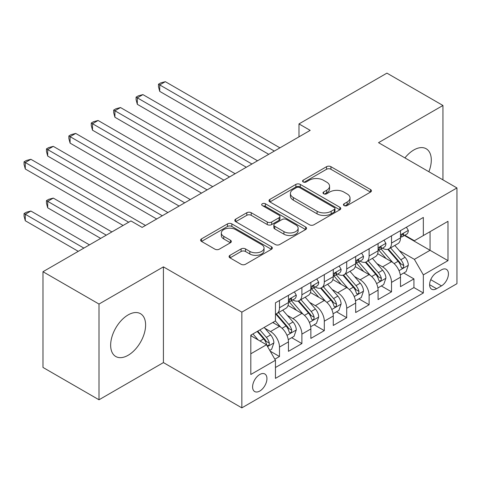 <?xml version="1.0" encoding="UTF-8"?>
<svg xmlns="http://www.w3.org/2000/svg" width="481" height="481" viewBox="0 0 481 481"><rect width="100%" height="100%" fill="white"/><g stroke="black" fill="none" stroke-linecap="round" stroke-linejoin="round"><path stroke-width="0.72" d="M344.083 205.573A2.177 1.257 0 0 0 347.162 205.573L370.532 192.087A3.108 1.798 0 0 0 371.44 190.813A3.108 1.798 0 0 0 370.532 189.544L330.94 166.691A3.108 1.798 0 0 0 326.545 166.691L303.174 180.183A2.177 1.257 0 0 0 302.537 181.066A2.177 1.257 0 0 0 303.174 181.956A2.177 1.257 0 0 0 306.253 181.956L309.277 180.213A9.951 5.748 0 0 1 323.352 180.213L326.653 182.119A9.951 5.748 0 0 1 329.569 186.177A9.951 5.748 0 0 1 326.653 190.242L323.629 191.991A2.177 1.257 0 0 0 322.991 192.881A2.177 1.257 0 0 0 323.629 193.765A2.177 1.257 0 0 0 326.707 193.765L329.732 192.021A9.951 5.748 0 0 1 343.807 192.021L347.108 193.927A9.951 5.748 0 0 1 350.024 197.992A9.951 5.748 0 0 1 347.108 202.05L344.083 203.8A2.177 1.257 0 0 0 343.446 204.69A2.177 1.257 0 0 0 344.083 205.573L344.083 203.8M128.132 355.279A24.717 14.268 120 0 0 144.276 333.501A24.717 14.268 120 0 0 140.488 313.69A24.717 14.268 120 0 0 128.132 314.917A24.717 14.268 120 0 0 111.983 336.7A24.717 14.268 120 0 0 115.771 356.505A24.717 14.268 120 0 0 128.132 355.279M428.866 171.729A24.717 14.268 120 0 0 426.178 148.755A24.717 14.268 120 0 0 413.816 149.976A24.717 14.268 120 0 0 404.93 157.912M259.77 391.047A10.143 5.856 120 0 0 266.396 382.112A10.143 5.856 120 0 0 264.839 373.99A10.143 5.856 120 0 0 259.77 374.489A10.143 5.856 120 0 0 253.144 383.423A10.143 5.856 120 0 0 254.702 391.552A10.143 5.856 120 0 0 259.77 391.047M229.99 255.321A3.108 1.798 0 0 0 229.076 256.589A3.108 1.798 0 0 0 229.99 257.858L241.095 264.273A3.108 1.798 0 0 0 245.496 264.273L271.446 249.29A3.108 1.798 0 0 0 272.36 248.022A3.108 1.798 0 0 0 271.446 246.747L231.86 223.893A3.108 1.798 0 0 0 227.459 223.893L201.509 238.877A3.108 1.798 0 0 0 200.595 240.145A3.108 1.798 0 0 0 201.509 241.414L214.923 249.164A3.108 1.798 0 0 0 219.324 249.164L230.429 242.749A3.108 1.798 0 0 0 231.343 241.48A3.108 1.798 0 0 0 230.429 240.211L223.779 236.369A8.321 4.804 0 0 1 221.338 232.972A8.321 4.804 0 0 1 226.473 228.535A8.321 4.804 0 0 1 235.546 229.575L261.604 244.625A8.321 4.804 0 0 1 264.045 248.022A8.321 4.804 0 0 1 258.904 252.459A8.321 4.804 0 0 1 249.837 251.419L245.496 248.905A3.108 1.798 0 0 0 241.095 248.905L229.99 255.321L229.99 257.858M163.42 266.859L99.002 304.052L42.983 271.711L42.983 367.442L99.002 399.783L163.42 362.59L241.847 407.864L241.847 312.133L163.42 266.859L163.42 362.59M442.947 179.858L442.947 105.477L378.529 142.665L456.95 187.945L241.847 312.133M442.947 105.477L386.928 73.136L298.984 123.912L298.984 136.844M42.983 271.711L130.928 220.935L142.135 227.399L310.185 130.375L298.984 123.912M309.499 224.783A3.108 1.798 0 0 0 313.895 224.783L339.851 209.8A3.108 1.798 0 0 0 340.758 208.526A3.108 1.798 0 0 0 339.851 207.257L300.258 184.403A3.108 1.798 0 0 0 295.863 184.403L269.907 199.387A3.108 1.798 0 0 0 268.999 200.655A3.108 1.798 0 0 0 269.907 201.924L309.499 224.783M263.191 206.048A2.177 1.257 0 0 1 265.398 206.355L265.398 203.764L305.645 227.002A3.108 1.798 0 0 1 306.559 228.277A3.108 1.798 0 0 1 305.645 229.545L279.695 244.528A3.108 1.798 0 0 1 275.294 244.528L235.708 221.669L235.708 219.132A3.108 1.798 0 0 0 234.794 220.4A3.108 1.798 0 0 0 235.708 221.669M235.708 219.132L246.813 212.716A3.108 1.798 0 0 1 251.214 212.716L267.268 221.988A3.108 1.798 0 0 0 271.669 221.988L279.034 217.737A3.108 1.798 0 0 0 279.948 216.462A3.108 1.798 0 0 0 279.034 215.193L262.319 205.543A2.177 1.257 0 0 1 261.682 204.653A2.177 1.257 0 0 1 263.029 203.493A2.177 1.257 0 0 1 265.398 203.764M274.837 359.193L279.485 356.505L270.19 351.142M264.899 328.295L270.526 331.541A12.674 7.317 60 0 1 279.485 347.066L288.45 341.889L288.45 351.334L301.894 343.572L291.702 337.686M287.307 315.356L292.929 318.602A12.674 7.317 60 0 1 301.894 334.127L310.858 328.956L310.858 338.396L324.302 330.633L314.105 324.747M309.716 302.417L315.338 305.669A12.674 7.317 60 0 1 324.302 321.194L333.267 316.017L333.267 325.463L346.711 317.7L336.514 311.814M332.118 289.484L337.746 292.731A12.674 7.317 60 0 1 346.711 308.255L355.669 303.078L355.669 312.524L369.113 304.762L358.922 298.875M354.527 276.545L360.155 279.792A12.674 7.317 60 0 1 369.113 295.316L378.078 290.145L378.078 299.585L391.522 291.829L391.522 282.383A12.674 7.317 -120 0 0 382.557 266.859L376.936 263.612M381.325 285.942L391.522 291.829M288.45 341.889A12.674 7.317 -120 0 0 279.485 326.365L272.763 322.486M310.858 328.956A12.674 7.317 -120 0 0 301.894 313.432L288.035 305.429M333.267 316.017A12.674 7.317 -120 0 0 324.302 300.493L310.443 292.49M355.669 303.078A12.674 7.317 -120 0 0 346.711 287.554L332.852 279.557M378.078 290.145A12.674 7.317 -120 0 0 369.113 274.621L355.261 266.618M441.492 269.835L436.562 272.679A9.824 5.67 120 0 0 430.14 281.337A9.824 5.67 120 0 0 431.649 289.207A9.824 5.67 120 0 0 436.562 288.72L441.492 285.876A9.824 5.67 120 0 0 447.907 277.218A9.824 5.67 120 0 0 446.398 269.348A9.824 5.67 120 0 0 441.492 269.835M241.847 407.864L456.95 283.676L456.95 187.945M250.805 353.794L266.492 344.739L275.457 360.257L275.457 378.373L423.34 292.989L423.34 274.879L414.375 259.355L399.338 250.673M275.457 360.257L250.805 374.489L250.805 335.161L275.457 320.929L275.457 302.82L423.34 217.442L423.34 235.552L447.985 221.32L447.985 260.648L423.34 274.879M292.815 299.91L292.929 299.976A12.674 7.317 60 0 0 299.272 300.601L308.231 295.43A12.674 7.317 -120 0 0 310.858 289.628L310.858 282.383M315.223 286.971L315.338 287.037A12.674 7.317 60 0 0 321.675 287.668L330.639 282.491A12.674 7.317 -120 0 0 333.267 276.689L333.267 269.444M337.626 274.032L337.746 274.104A12.674 7.317 60 0 0 344.083 274.729L353.048 269.558A12.674 7.317 -120 0 0 355.669 263.75L355.669 256.511M360.035 261.099L360.155 261.165A12.674 7.317 60 0 0 366.492 261.796L375.451 256.62A12.674 7.317 -120 0 0 378.078 250.817L378.078 243.572M275.457 367.502L413.931 287.56L413.931 278.89L400.487 286.652L400.487 277.206A12.674 7.317 -120 0 0 391.522 261.682L377.663 253.685M382.443 248.16L382.557 248.232A12.674 7.317 -120 0 0 388.895 248.857A12.674 7.317 -120 0 0 391.522 243.055L391.522 235.81M388.895 248.857L397.859 243.681A12.674 7.317 -120 0 0 400.487 237.879L400.487 230.633M279.485 300.493L279.485 307.738A12.674 7.317 60 0 1 276.864 313.54A12.674 7.317 60 0 1 275.457 314.051M276.864 313.54L285.828 308.363A12.674 7.317 -120 0 0 288.45 302.561L288.45 295.316M301.894 287.554L301.894 294.799A12.674 7.317 60 0 1 299.272 300.601M324.302 274.621L324.302 281.866A12.674 7.317 60 0 1 321.675 287.668M346.711 261.682L346.711 268.927A12.674 7.317 60 0 1 344.083 274.729M369.113 248.749L369.113 255.988A12.674 7.317 60 0 1 366.492 261.796M369.113 295.316L369.113 304.762M346.711 308.255L346.711 317.7M324.302 321.194L324.302 330.633M301.894 334.127L301.894 343.572M279.485 347.066L279.485 356.505M266.492 344.739L250.805 335.678M414.375 259.355L430.062 250.3L430.062 231.674L447.985 221.32M404.401 235.486L447.985 260.648M404.852 235.227L414.375 240.728L423.34 235.552M99.002 304.052L99.002 399.783M403.733 273.004L413.931 278.89M413.931 287.56L423.34 292.989M344.955 205.886L347.108 204.641A9.951 5.748 0 0 0 350.024 200.577L350.024 197.992M329.569 186.177L329.569 188.768A9.951 5.748 0 0 1 326.653 192.833L324.501 194.071M370.49 192.105L330.94 169.276A3.108 1.798 0 0 0 326.545 169.276L304.046 182.263M339.808 209.824L300.258 186.989A3.108 1.798 0 0 0 295.863 186.989L269.949 201.948M334.349 209.415A2.177 1.257 0 0 0 334.986 208.526A2.177 1.257 0 0 0 334.349 207.642L299.603 187.578A2.177 1.257 0 0 0 296.518 187.578L293.332 189.418A9.951 5.748 0 0 0 290.416 193.482A9.951 5.748 0 0 0 293.332 197.547L317.087 211.261A9.951 5.748 0 0 0 331.162 211.261L334.349 209.415L334.349 212.007A2.177 1.257 0 0 0 334.986 211.117L334.986 208.526M290.416 193.482L290.416 196.068A9.951 5.748 0 0 0 293.332 200.132L293.332 197.547M334.349 212.007L331.162 213.847A9.951 5.748 0 0 1 317.087 213.847L293.332 200.132M235.75 221.693L246.813 215.308L246.813 212.716M279.948 216.462L279.948 219.053A3.108 1.798 0 0 1 279.034 220.322L271.669 224.573A3.108 1.798 0 0 1 267.268 224.573L251.214 215.308A3.108 1.798 0 0 0 246.813 215.308M265.398 206.355L305.609 229.569M283.928 231.608A8.321 4.804 0 0 0 292.995 232.648A8.321 4.804 0 0 0 298.136 228.21A8.321 4.804 0 0 0 295.695 224.813L286.514 219.51A3.108 1.798 0 0 0 282.113 219.51L274.747 223.767A3.108 1.798 0 0 0 273.833 225.036A3.108 1.798 0 0 0 274.747 226.304L283.928 231.608L283.928 234.193A8.321 4.804 0 0 0 292.995 235.233A8.321 4.804 0 0 0 298.136 230.796L298.136 228.21M273.833 225.036L273.833 227.621A3.108 1.798 0 0 0 274.747 228.896L274.747 226.304M283.928 234.193L274.747 228.896M264.045 248.022L264.045 250.607A8.321 4.804 0 0 1 258.904 255.044A8.321 4.804 0 0 1 249.837 254.004L245.496 251.497A3.108 1.798 0 0 0 241.095 251.497L230.032 257.882M221.338 232.972L221.338 235.558A8.321 4.804 0 0 0 223.779 238.955L223.779 236.369M230.387 242.773L223.779 238.955M271.404 249.314L231.86 226.479A3.108 1.798 0 0 0 227.459 226.479L201.551 241.438M400.294 274.988L406.084 271.645L408.327 265.175A8.399 4.846 -120 0 0 405.056 257.293L394.817 245.436M392.767 262.506L381.066 248.954M386.111 258.556L379.317 250.697A20.124 11.616 -120 0 0 378.691 249.994M159.722 143.122L223.918 180.183L114.911 117.25L114.911 110.78L120.509 107.546L235.125 173.713M387.752 249.314L398.112 261.303A8.399 4.846 60 0 1 401.106 267.087L401.713 268.079L402.85 267.923L403.607 266.997L403.793 265.536A8.399 4.846 -120 0 0 400.799 259.752L390.56 247.895M388.365 249.116L399.489 262.001A4.275 2.471 60 0 1 400.571 263.672L403.793 265.536M406.421 227.206L408.327 230.507A8.399 4.846 60 0 1 406.589 234.223L402.332 236.676A8.399 4.846 -120 0 0 403.793 234.746L403.613 234L402.567 234.211L401.106 236.297A8.399 4.846 60 0 1 400.487 237.494M274.332 151.076L159.722 84.909L165.326 81.674L279.936 147.841M400.763 237.073L400.799 237.073A8.399 4.846 -120 0 0 402.332 236.676M268.735 154.311L159.722 91.372L159.722 84.909L158.489 84.193L160.732 82.9L165.326 81.674M159.722 91.372L158.489 86.784L158.489 84.193M377.892 287.927L383.682 284.584L385.918 278.114A8.399 4.846 -120 0 0 382.648 270.226L372.414 258.375M370.358 275.439L358.658 261.892M363.702 271.494L356.908 263.63A20.124 11.616 -120 0 0 356.289 262.933M137.319 156.06L201.509 193.121L92.502 130.183L92.502 123.713L98.106 120.484L212.716 186.652M365.35 262.247L375.703 274.236A8.399 4.846 60 0 1 378.697 280.02L379.311 281.018L380.441 280.856L381.205 279.936L381.385 278.469A8.399 4.846 -120 0 0 378.391 272.685L368.151 260.834M365.957 262.055L377.086 274.934A4.275 2.471 60 0 1 378.162 276.611L381.385 278.469M355.483 300.859L361.273 297.517L363.51 291.047A8.399 4.846 -120 0 0 360.245 283.165L350.006 271.314M347.955 288.378L336.255 274.831M341.294 284.433L334.505 276.569A20.124 11.616 -120 0 0 333.88 275.866M114.911 168.993L179.106 206.054L70.094 143.122L70.094 136.652L75.697 133.417L190.308 199.585M342.941 275.186L353.294 287.175A8.399 4.846 60 0 1 356.289 292.959L356.902 293.957L358.038 293.795L358.796 292.875L358.976 291.408A8.399 4.846 -120 0 0 355.988 285.624L345.749 273.767M343.548 274.988L354.677 287.872A4.275 2.471 60 0 1 355.754 289.544L358.976 291.408M333.074 313.798L338.864 310.455L341.107 303.986A8.399 4.846 -120 0 0 337.836 296.104L327.597 284.247M325.547 301.31L313.846 287.764M318.891 297.366L312.097 289.508A20.124 11.616 -120 0 0 311.472 288.804M92.502 181.932L156.698 218.993L47.691 156.054L47.691 149.591L53.289 146.356L167.899 212.524M320.532 288.125L330.892 300.114A8.399 4.846 60 0 1 333.886 305.898L334.493 306.89L335.63 306.734L336.387 305.808L336.574 304.341A8.399 4.846 -120 0 0 333.58 298.557L323.34 286.706M321.146 287.927L332.269 300.811A4.275 2.471 60 0 1 333.351 302.483L336.574 304.341M310.672 326.731L316.462 323.388L318.699 316.919A8.399 4.846 -120 0 0 315.428 309.036L305.188 297.186M303.138 314.249L291.438 300.703M296.482 310.305L289.688 302.441A20.124 11.616 -120 0 0 289.069 301.743M70.094 194.865L123.088 225.463L25.283 168.993L25.283 162.524L30.886 159.289L145.496 225.463M298.13 301.058L308.483 313.047A8.399 4.846 60 0 1 311.478 318.831L312.085 319.829L313.221 319.667L313.985 318.747L314.165 317.28A8.399 4.846 -120 0 0 311.171 311.496L300.932 299.645M298.737 300.865L309.866 313.744A4.275 2.471 60 0 1 310.942 315.416L314.165 317.28M384.018 240.145L385.918 243.44A8.399 4.846 60 0 1 384.181 247.156L379.924 249.615A8.399 4.846 -120 0 0 381.385 247.679L381.211 246.933L380.158 247.144L378.697 249.236A8.399 4.846 60 0 1 378.078 250.427M251.93 164.015L137.319 97.841L142.917 94.607L257.527 160.78M378.361 250.012L378.391 250.012A8.399 4.846 -120 0 0 379.924 249.615M246.326 167.25L137.319 104.311L137.319 97.841L136.087 97.132L138.324 95.839L142.917 94.607M137.319 104.311L136.087 99.717L136.087 97.132M361.61 253.078L363.51 256.379A8.399 4.846 60 0 1 361.772 260.095L357.515 262.554A8.399 4.846 -120 0 0 358.976 260.618L358.802 259.872L357.75 260.083L356.289 262.169A8.399 4.846 60 0 1 355.669 263.366M229.521 176.948L113.678 110.065L115.921 108.772L120.509 107.546M355.952 262.945L355.988 262.945A8.399 4.846 -120 0 0 357.515 262.554M114.911 117.25L113.678 112.656L113.678 110.065M339.201 266.017L341.107 269.318A8.399 4.846 60 0 1 339.37 273.028L335.113 275.487A8.399 4.846 -120 0 0 336.574 273.557L336.393 272.811L335.347 273.016L333.886 275.108A8.399 4.846 60 0 1 333.267 276.304M207.113 189.887L91.27 123.004L93.512 121.711L98.106 120.484M333.543 275.884L333.58 275.884A8.399 4.846 -120 0 0 335.113 275.487M92.502 130.183L91.27 125.589L91.27 123.004M316.793 278.956L318.699 282.251A8.399 4.846 60 0 1 316.961 285.967L312.704 288.426A8.399 4.846 -120 0 0 314.165 286.49L313.991 285.744L312.939 285.954L311.478 288.041A8.399 4.846 60 0 1 310.858 289.237M184.704 202.82L68.861 135.943L71.104 134.65L75.697 133.417M311.135 288.816L311.171 288.816A8.399 4.846 -120 0 0 312.704 288.426M70.094 143.122L68.861 138.528L68.861 135.943M288.263 339.67L294.053 336.327L296.29 329.858A8.399 4.846 -120 0 0 293.019 321.975L282.786 310.119M280.736 327.188L275.373 320.977M274.074 323.238L273.202 322.234M111.887 231.932L53.289 198.1L47.691 201.335L47.691 207.804L100.679 238.396M275.721 313.997L286.075 325.986A8.399 4.846 60 0 1 289.069 331.77L289.682 332.762L290.813 332.605L291.576 331.68L291.757 330.219A8.399 4.846 -120 0 0 288.762 324.435L278.529 312.578M276.328 313.798L287.458 326.683A4.275 2.471 60 0 1 288.534 328.355L291.757 330.219M47.691 207.804L46.459 203.21L46.459 200.625L106.283 235.161M46.459 200.625L48.695 199.332L53.289 198.1M294.39 291.889L296.29 295.19A8.399 4.846 60 0 1 294.552 298.905L290.296 301.359A8.399 4.846 -120 0 0 291.757 299.429L291.582 298.683L290.53 298.893L289.069 300.98A8.399 4.846 60 0 1 288.45 302.176M162.301 215.759L46.459 148.876L48.695 147.583L53.289 146.356M288.732 301.755L288.762 301.755A8.399 4.846 -120 0 0 290.296 301.359M47.691 156.054L46.459 151.467L46.459 148.876M269.739 350.36L271.645 349.266L273.887 342.797A8.399 4.846 -120 0 0 270.617 334.908L264.171 327.447M258.153 339.923L252.964 333.916M251.665 336.177L250.805 335.179M89.478 244.865L30.886 211.039L25.283 214.273L25.283 220.743L78.271 251.335M257.221 331.457L263.666 338.919A8.399 4.846 60 0 1 266.66 344.703L267.274 345.701L268.41 345.538L269.168 344.618L269.354 343.151A8.399 4.846 -120 0 0 266.36 337.367L259.914 329.906M257.744 331.156L265.049 339.616A4.275 2.471 60 0 1 266.125 341.294L269.354 343.151M25.283 220.743L24.05 216.149L24.05 213.558L83.874 248.1M24.05 213.558L26.293 212.265L30.886 211.039M128.692 222.228L24.05 161.814L26.293 160.522L30.886 159.289M25.283 168.993L24.05 164.4L24.05 161.814M270.526 331.541L279.485 326.365M292.929 318.602L301.894 313.432M315.338 305.669L324.302 300.493M337.746 292.731L346.711 287.554M360.155 279.792L369.113 274.621M382.557 266.859L391.522 261.682M391.522 243.055L400.487 237.879M279.485 307.738L288.45 302.561M301.894 294.799L310.858 289.628M324.302 281.866L333.267 276.689M346.711 268.927L355.669 263.75M369.113 255.988L378.078 250.817M391.522 282.383L400.487 277.206M430.742 279.671L441.492 285.876M429.611 284.71L436.562 288.72M347.108 204.641L347.108 202.05M323.629 193.765L323.629 191.991M326.653 192.833L326.653 190.242M303.174 181.956L303.174 180.183M326.545 169.276L326.545 166.691M330.94 169.276L330.94 166.691M370.532 192.087L370.532 189.544M269.907 201.924L269.907 199.387M295.863 186.989L295.863 184.403M300.258 186.989L300.258 184.403M339.851 209.8L339.851 207.257M317.087 213.847L317.087 211.261M331.162 213.847L331.162 211.261M251.214 215.308L251.214 212.716M267.268 224.573L267.268 221.988M271.669 224.573L271.669 221.988M279.034 220.322L279.034 217.737M305.645 229.545L305.645 227.002M241.095 251.497L241.095 248.905M245.496 251.497L245.496 248.905M249.837 254.004L249.837 251.419M230.429 242.749L230.429 240.211M201.509 241.414L201.509 238.877M227.459 226.479L227.459 223.893M231.86 226.479L231.86 223.893M271.446 249.29L271.446 246.747M399.014 270.683L408.273 265.338M400.799 259.752L405.056 257.293M394.107 263.612L398.112 261.303M408.273 230.411L400.487 234.902M402.711 234.121L403.793 234.746M376.611 283.616L385.864 278.277M378.391 272.685L382.648 270.226M371.699 276.551L375.703 274.236M354.202 296.555L363.456 291.209M355.988 285.624L360.245 283.165M349.29 289.49L353.294 287.175M331.794 309.493L341.053 304.148M333.58 298.557L337.836 296.104M326.888 302.423L330.892 300.114M309.391 322.426L318.644 317.081M311.171 311.496L315.428 309.036M304.479 315.362L308.483 313.047M385.864 243.344L378.078 247.841M380.303 247.054L381.385 247.679M363.456 256.283L355.669 260.78M357.894 259.993L358.976 260.618M341.053 269.216L333.267 273.713M335.485 272.925L336.574 273.557M318.644 282.155L310.858 286.652M313.083 285.864L314.165 286.49M286.983 335.365L296.236 330.02M288.762 324.435L293.019 321.975M282.07 328.295L286.075 325.986M296.236 295.094L288.45 299.585M290.674 298.803L291.757 299.429M267.556 346.579L273.827 342.959M266.36 337.367L270.617 334.908M260.047 341.011L263.666 338.919"/></g></svg>
